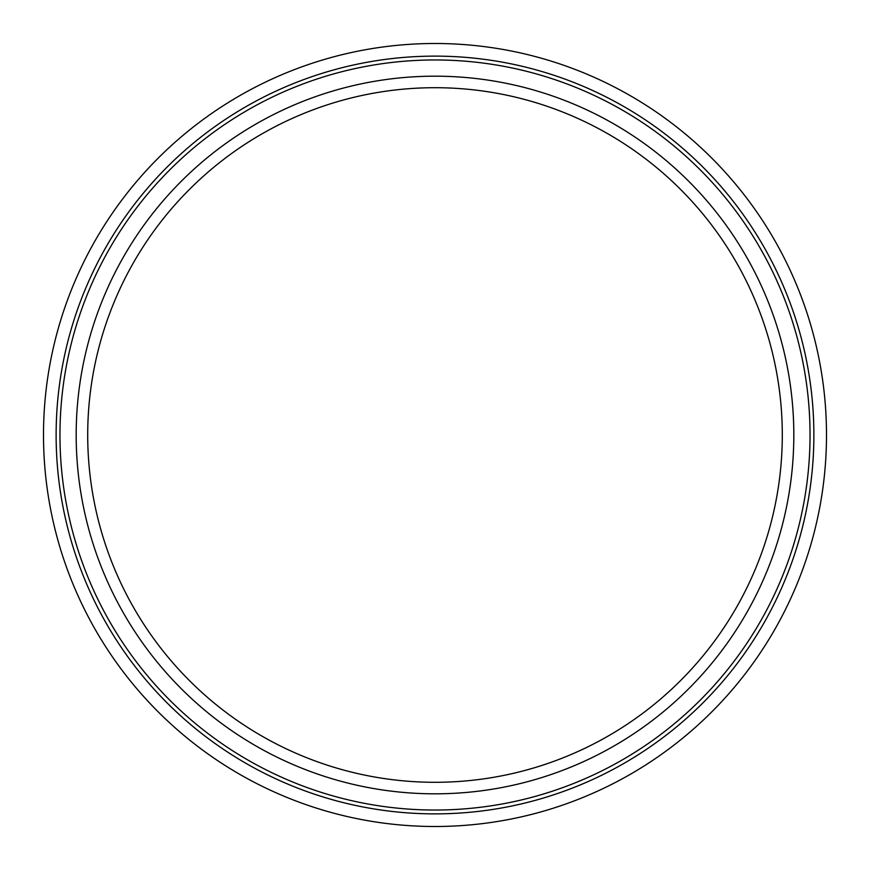 <?xml version="1.0" encoding="UTF-8"?>
<svg xmlns="http://www.w3.org/2000/svg" width="870" height="870" viewBox="0 0 870 870"><rect width="100%" height="100%" fill="white"/><g stroke="black" fill="none" stroke-linecap="round" stroke-linejoin="round"><path stroke-width="1.3" d="M435 87.707A347.293 347.293 0 0 0 87.707 435A347.293 347.293 0 0 0 435 782.293A347.293 347.293 0 0 0 782.293 435A347.293 347.293 0 0 0 435 87.707A347.293 347.293 0 0 1 782.293 435A347.293 347.293 0 0 1 435 782.293M793.821 435A358.821 358.821 0 0 0 435 76.179A358.821 358.821 0 0 0 76.179 435A358.821 358.821 0 0 0 435 793.821A358.821 358.821 0 0 0 793.821 435M810.035 435A375.035 375.035 0 0 0 435 59.965A375.035 375.035 0 0 0 59.965 435A375.035 375.035 0 0 0 435 810.035A375.035 375.035 0 0 0 810.035 435M813.874 435A378.874 378.874 0 0 0 435 56.126A378.874 378.874 0 0 0 56.126 435A378.874 378.874 0 0 0 435 813.874A378.874 378.874 0 0 0 813.874 435M826.5 435A391.5 391.5 0 0 0 435 43.5A391.5 391.5 0 0 0 43.5 435A391.5 391.5 0 0 0 435 826.5A391.5 391.5 0 0 0 826.5 435"/></g></svg>
